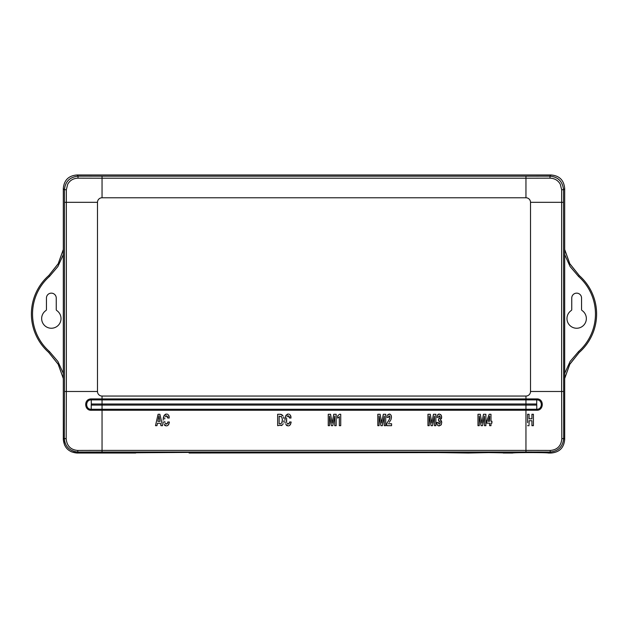 <?xml version="1.0" encoding="UTF-8"?>
<svg xmlns="http://www.w3.org/2000/svg" width="628" height="628" viewBox="0 0 628 628"><rect width="100%" height="100%" fill="white"/><g stroke="black" fill="none" stroke-linecap="round" stroke-linejoin="round"><path stroke-width="0.94" d="M380.136 414.276L381.691 423.052L382.13 420.368L381.691 423.052L380.136 414.276L377.813 414.276L377.813 425.674L379.084 425.674L379.084 416.042L380.945 425.674L382.342 425.674L384.289 416.074L384.289 425.674L385.718 425.674L385.718 414.276L383.316 414.276L382.13 420.368L383.316 414.276M330.564 414.276L332.126 423.052L333.743 414.276L332.126 423.052L330.564 414.276L328.248 414.276L328.248 425.674L329.512 425.674L329.512 416.042L331.38 425.674L332.769 425.674L334.716 416.074L334.716 425.674L336.153 425.674L336.153 414.276L333.743 414.276M430.274 414.276L431.829 423.052L433.453 414.276L431.829 423.052L430.274 414.276L427.951 414.276L427.951 425.674L429.222 425.674L429.222 416.042L431.083 425.674L432.48 425.674L434.427 416.074L434.427 425.674L435.863 425.674L435.863 414.276L433.453 414.276M480.302 414.276L481.857 423.052L483.474 414.276L481.857 423.052L480.302 414.276L477.979 414.276L477.979 425.674L479.25 425.674L479.25 416.042L481.111 425.674L482.508 425.674L484.455 416.074L484.455 425.674L485.884 425.674L485.884 414.276L483.474 414.276M282.317 414.975L283 415.815L280.292 414.276L281.399 414.449M283.793 418.381L283.511 417M283.707 422.071L283.864 420.839M282.828 424.395L283.212 423.704M281.839 425.329L281.148 425.572M289.484 422.597L289.555 421.985L291.117 421.985L290.984 423.131M290.678 424.112L289.602 425.454M288.904 425.808L290.183 424.905L291.117 421.985M287.208 425.76L286.376 425.242M284.971 421.78L285.245 423.17M284.979 418.531L285.261 417.055M287.247 414.229L288.26 414.04L285.74 415.791L286.376 414.841M289.736 414.496L289.037 414.15M290.701 415.815L290.952 416.725M288.692 415.979L289.092 416.348M289.32 416.827L289.437 417.353M287.067 416.6L288.221 415.869L287.247 416.34M286.619 422.267L286.619 417.981M286.447 420.163L286.486 421.278M287.797 424.041L289.335 423.146M288.103 424.081L289.084 423.586L288.103 424.081L286.878 423.115M155.493 425.674L158.091 414.276L155.493 425.674L156.961 425.674L157.471 423.272L160.43 423.272L160.949 425.674L162.566 425.674L159.865 414.276L162.566 425.674M167.7 422.597L167.778 421.985L169.34 421.985L169.207 423.131M168.893 424.112L167.817 425.454M167.119 425.808L168.406 424.905L169.34 421.985M165.423 425.76L164.599 425.242M163.194 421.78L163.461 423.17M163.202 418.531L163.484 417.055M165.47 414.229L166.483 414.04L163.955 415.791L164.599 414.841M167.951 414.496L167.26 414.15M168.924 415.815L169.168 416.725M166.907 415.979L167.315 416.348M167.535 416.827L167.66 417.353M165.282 416.6L166.444 415.869L165.462 416.34M164.709 419.009L164.834 417.981M164.834 422.267L164.709 421.278M166.02 424.041L167.55 423.146M166.326 424.081L167.307 423.586L166.326 424.081L165.093 423.115M338.28 417.683L338.877 417.18M337.597 416.019L339.45 414.276L337.597 416.019L337.597 418.13M387.657 422.134L388.497 420.839M389.611 418.805L389.855 418.012M389.729 416.254L389.219 415.869L389.933 417.251L389.219 415.869L388.473 417.385L389.219 415.869L388.669 416.238M387.233 415.642L387.029 416.458M390.412 414.433L389.187 414.04L387.57 414.951L389.839 414.135M391.197 415.571L391.393 416.348M391.04 419.378L391.456 417.471M389.281 422.354L390.851 419.81M441.115 420.501L441.374 420.917M441.57 421.404L441.735 422.636L440.377 419.826L441.641 417.173L440.966 414.912L439.223 414.04L438.36 414.245M441.413 424.324L441.052 424.968L438.438 425.823M437.818 425.517L439.137 425.917L441.052 424.968L441.735 422.636M437.002 424.3L436.805 423.46M439.945 423.688L440.212 422.589L439.945 423.688L438.823 423.963M438.391 423.178L438.305 422.471L436.743 422.471L437.347 425.015M439.294 420.839L438.564 420.681L440.212 422.589L440.118 421.828M440.173 417.33L439.945 416.262L439.985 418.201L438.564 418.845L439.529 418.688L440.173 417.33L439.317 415.869L438.517 417.298L439.317 415.869L438.752 416.223M437.559 414.99L438.281 414.292L437.559 414.99L437.01 417.298L437.559 414.99L439.223 414.04M440.495 414.441L440.966 414.912M441.303 415.477L441.539 416.168M441.61 416.576L441.61 417.824M441.319 418.845L441.492 418.381M486.779 420.909L489.181 414.276L486.779 420.909L486.779 423.154L489.612 423.154L489.612 425.674L490.978 425.674L490.978 423.154L491.92 423.154L491.92 421.223L490.978 421.223L490.978 414.276L489.181 414.276M536.689 404.008L536.767 405.076L525.95 405.084L525.95 404L536.689 404.008L536.767 398.921L525.95 398.921L525.95 399.895L536.759 399.895C542.82 399.604 542.812 409.519 536.767 409.268L91.233 409.268C85.204 409.55 85.157 399.667 91.241 399.895L102.05 399.895L102.05 398.921L91.233 398.921C83.469 398.898 84.278 410.665 91.225 410.257L102.05 410.265L102.05 450.402A187.128 4.898 180 0 0 77.668 450.441L77.951 452.042A184.97 4.836 -0 0 1 102.05 452.003L525.95 452.003A184.883 4.836 0 0 1 550.05 452.042L551.023 453.024L548.37 453.024C548.111 452.45 512.895 452.45 512.652 453.024L488.717 452.6L468.292 453.024L438.58 452.6L189.114 453.024L188.997 452.419L135.821 452.788M77.668 450.441C70.744 449.836 66.913 445.982 66.183 438.878L66.364 391.487L97.489 391.487A4.561 4.561 0 0 0 102.05 396.048L525.95 396.048L525.95 398.921L102.05 398.921L102.05 396.048M135.742 453.024L76.977 453.024L188.997 452.419M71.16 451.72L76.977 453.024C68.672 452.215 64.119 447.654 63.31 439.349L63.31 188.651C64.001 180.228 68.554 175.667 76.977 174.977L551.023 174.977C559.446 175.667 563.999 180.228 564.69 188.651L564.69 439.349C563.999 447.772 559.446 452.333 551.023 453.024C559.446 452.333 563.999 447.772 564.69 439.349L563.677 438.336C562.9 446.689 558.355 451.257 550.05 452.042L550.332 450.441C557.279 449.836 561.11 445.982 561.817 438.878L561.636 391.487L530.511 391.487A4.561 4.561 0 0 1 525.95 396.048M550.332 450.441A187.042 4.891 180 0 0 525.95 450.402L102.05 450.402L102.05 452.003M536.767 398.921C544.319 398.599 543.864 410.602 536.775 410.257L525.95 410.265L525.95 452.003M532.301 425.674L531.924 424.685M529.074 424.685L529.074 420.744L531.924 420.744L531.924 425.674L533.408 425.674L533.408 414.276L531.924 414.276L531.924 418.813L529.074 418.813L529.074 414.276L527.591 414.276L527.591 422.683M533.408 417.259L533.408 422.683M102.05 405.084L91.233 405.076L91.311 404.008L525.95 404L525.95 399.895L102.05 399.895L102.05 410.265L525.95 410.265L525.95 405.084L102.05 405.084M64.472 391.487L64.472 202.326L66.356 202.326L66.364 391.487L64.472 391.487L64.323 438.336C64.967 446.563 69.512 451.132 77.951 452.042L76.977 453.024M64.606 445.166L63.31 439.349L63.31 188.651L64.456 189.797C65.171 181.61 69.732 177.057 78.147 176.146L76.977 174.977L551.023 174.977L549.853 176.146C558.057 176.845 562.617 181.398 563.544 189.797L564.69 188.651M77.888 178.164L102.05 178.219L102.05 176.185L78.147 176.146L77.888 178.164C73.28 178.352 69.881 180.393 67.691 184.279L66.348 189.664L64.456 189.797A202.561 5.299 90 0 1 64.472 202.326M561.652 189.664A204.516 5.354 90 0 0 561.644 202.326L563.528 202.326A202.279 5.291 -90 0 1 563.544 189.797L561.652 189.664L560.309 184.279C558.127 180.401 554.728 178.36 550.112 178.164L549.853 176.146L525.95 176.185L525.95 178.219L550.112 178.164M97.489 391.487L97.489 202.326L66.356 202.326A204.791 5.362 -90 0 0 66.348 189.664M527.591 425.674L529.074 425.674M512.621 453.024L503.209 453.024M63.31 373.409L57.909 361.477L49.431 351.531L48.678 352.387A51.276 51.276 0 0 1 48.678 275.614A51.276 51.276 0 0 0 48.678 352.387L58.208 364.319L63.31 378.496M564.69 254.591L570.091 266.523L578.569 276.469L579.322 275.614A51.276 51.276 0 0 1 579.322 352.387A51.276 51.276 0 0 0 579.322 275.614L569.792 263.681L564.69 249.504M63.31 188.651C64.001 180.228 68.554 175.667 76.977 174.977M63.31 254.591L57.909 266.523L49.431 276.469L48.678 275.614M56.748 310.522A1.138 1.138 0 0 1 56.245 309.573L56.245 298.049A4.898 4.898 0 0 0 51.339 293.15A4.898 4.898 0 0 0 46.441 298.049L46.441 309.573A1.138 1.138 0 0 1 45.938 310.522A9.687 9.687 0 0 0 46.786 327.11A9.687 9.687 0 0 0 61.026 318.561A9.687 9.687 0 0 0 56.748 310.522M63.31 249.504L58.208 263.681L48.843 275.472L58.223 263.768L63.31 249.654M564.69 373.409L570.091 361.477L578.569 351.531L579.322 352.387M582.062 310.522A1.138 1.138 0 0 1 581.559 309.573L581.559 298.049A4.898 4.898 0 0 0 576.661 293.15A4.898 4.898 0 0 0 571.755 298.049L571.755 309.573A1.138 1.138 0 0 1 571.252 310.522A9.687 9.687 0 0 0 572.108 327.11A9.687 9.687 0 0 0 586.348 318.561A9.687 9.687 0 0 0 582.062 310.522M564.69 378.496L569.792 364.319L579.157 352.528L569.777 364.232L564.69 378.346M280.292 414.276L277.647 414.276L277.647 425.674L282.365 424.952M279.138 416.121L281.815 417.023L282.365 419.92L281.776 422.997L280.049 423.837L279.138 423.837L279.138 416.121M281.328 416.49L281.815 417.023M282.317 418.9L282.341 420.721M282.325 420.941L282.262 421.514M282.121 422.228L281.776 422.997L280.049 423.837M289.555 421.985L289.084 423.586M288.221 415.869L289.508 418.012L291.031 418.012L290.285 415.061M285.74 415.791L284.884 420.163M285.732 424.387L288.158 425.917M159.865 414.276L158.091 414.276M157.856 421.349L158.947 415.869L160.022 421.349L157.856 421.349M158.264 419.355L158.625 417.557M158.947 415.869L159.284 417.808M159.441 418.586L159.614 419.425M167.778 421.985L167.307 423.586M166.444 415.869L167.731 418.012L169.254 418.012L168.508 415.061M163.955 415.791L163.107 420.163M163.947 424.387L166.381 425.917M339.332 416.662L339.332 425.674L340.729 425.674L340.729 414.276L339.45 414.276M389.933 417.251L389.211 419.637L386.746 423.5L386.746 425.674L391.574 425.674L391.574 423.735L388.285 423.735M391.456 417.235L390.859 414.912M386.942 417.385L388.473 417.385M437.01 417.298L438.517 417.298M439.317 415.869L439.945 416.262M438.564 418.845L438.564 420.681M439.208 424.081L438.305 422.471M489.612 419.206L489.612 421.223L487.972 421.223L489.683 416.121L489.612 419.206L489.683 416.121M487.972 421.223L489.11 417.942M91.233 405.076L91.225 410.257M563.528 202.326L563.677 438.336L561.817 438.878M536.767 405.076L536.775 410.257M91.311 404.008L91.233 398.921M97.489 202.326A4.561 4.561 0 0 1 102.05 197.773L525.95 197.773A4.561 4.561 0 0 1 530.511 202.326L530.511 391.487M66.183 438.878L64.323 438.336L63.31 439.349M102.05 176.185L525.95 176.185M563.528 391.487L561.636 391.487L561.644 202.326L530.511 202.326M102.05 197.773L102.05 178.219L525.95 178.219L525.95 197.773M49.431 351.531A50.138 50.138 0 0 1 49.431 276.469M578.569 276.469A50.138 50.138 0 0 1 578.569 351.531M63.31 378.346L58.223 364.232L48.678 352.387M564.69 249.654L569.777 263.768L579.322 275.614"/></g></svg>
